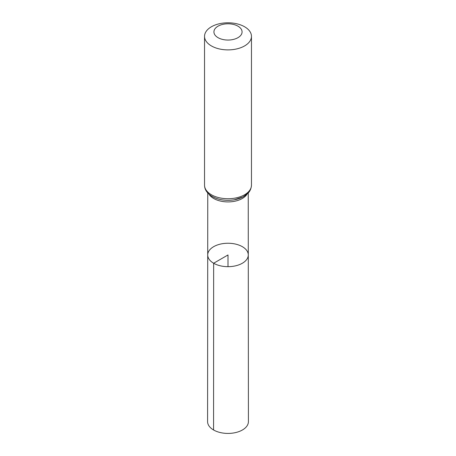 <?xml version="1.0" encoding="UTF-8"?>
<svg xmlns="http://www.w3.org/2000/svg" width="456" height="456" viewBox="0 0 456 456"><rect width="100%" height="100%" fill="white"/><g stroke="black" fill="none" stroke-linecap="round" stroke-linejoin="round"><path stroke-width="0.68" d="M213.653 263.243A20.286 11.713 180 0 1 207.714 254.955A20.286 11.713 180 0 1 228 243.247A20.286 11.713 180 0 1 248.286 254.955A20.286 11.713 180 0 1 235.769 265.78A20.286 11.713 180 0 1 213.653 263.243A20.286 11.713 180 0 1 207.714 254.955L207.588 421.635A20.412 11.788 180 0 0 213.568 429.974A20.412 11.788 180 0 0 235.815 432.527A20.412 11.788 180 0 0 248.412 421.635L248.286 254.955A20.286 11.713 180 0 1 235.769 265.78A20.286 11.713 180 0 1 213.653 263.243M218.048 37.671A14.079 8.128 180 0 1 224.358 24.071A14.079 8.128 180 0 1 241.6 34.023A14.079 8.128 180 0 1 218.048 37.671M211.407 45.925A23.461 13.549 180 0 1 204.539 36.349A23.461 13.549 180 0 1 228 22.8A23.461 13.549 180 0 1 251.461 36.349A23.461 13.549 180 0 1 236.977 48.86A23.461 13.549 180 0 1 211.407 45.925M228 266.669L228 254.961L213.653 263.243L213.568 429.974M247.049 194.165A20.235 11.685 180 0 1 213.693 198.485A20.235 11.685 180 0 1 208.951 194.165M211.407 194.763A23.461 13.549 180 0 1 204.539 185.187C204.55 189.588 207.104 193.355 212.188 196.485C218.618 199.945 225.942 201.05 234.167 199.808L242.997 196.929L248.075 193.167C248.531 192.666 251.131 190.294 251.461 185.187A23.461 13.549 180 0 1 236.977 197.699A23.461 13.549 180 0 1 211.407 194.763M248.953 191.286A21.848 12.614 180 0 1 212.547 196.621M207.759 192.991L207.714 254.955M248.241 192.991L248.286 254.955M204.539 36.349L204.539 185.187M251.461 36.349L251.461 185.187"/></g></svg>
